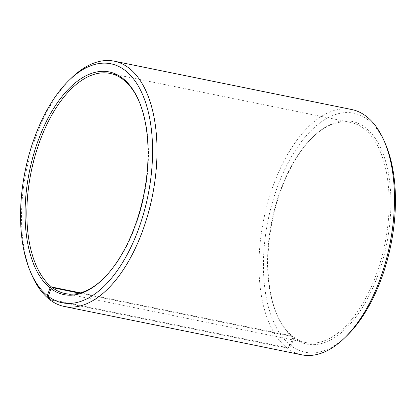 <?xml version="1.0" encoding="UTF-8"?>
<svg xmlns="http://www.w3.org/2000/svg" width="416" height="416" viewBox="0 0 416 416"><rect width="100%" height="100%" fill="white"/><g stroke="black" fill="none" stroke-linecap="round" stroke-linejoin="round"><path stroke-width="0.31" stroke-dasharray="2.08 1.56" d="M80.418 292.848L292.24 335.988A112.33 57.684 101.5 0 1 276.562 313.799A112.33 57.684 101.5 0 1 312.478 137.441A112.33 57.684 101.5 0 1 350.766 122.439A112.33 57.684 101.5 0 1 384.878 244.02A112.33 57.684 101.5 0 1 305.937 342.576A112.33 57.684 101.5 0 1 293.098 336.653L293.774 338.068L291.158 345.8L287.451 348.228L49.988 299.868M139.194 101.629A112.33 57.684 101.5 0 1 139.438 102.201A112.33 57.684 101.5 0 1 103.522 278.559A112.33 57.684 101.5 0 1 103.074 278.99M79.362 293.129L293.098 336.653M292.24 335.988L292.906 337.386A113.61 58.344 101.5 0 1 277.051 314.948A113.61 58.344 101.5 0 1 313.378 136.573A113.61 58.344 101.5 0 1 389.969 221.983A113.61 58.344 101.5 0 1 293.774 338.068M292.906 337.386L290.222 345.077A121.956 62.629 101.5 0 1 284.752 169.499A121.956 62.629 101.5 0 1 385.658 144.472M346.663 335.946A121.956 62.629 101.5 0 1 291.158 345.8M290.222 345.077L286.494 347.485A125.164 64.277 101.5 0 1 267.488 203.663A125.164 64.277 101.5 0 1 351.707 109.533M301.756 354.827A125.164 64.277 101.5 0 1 287.451 348.228M31.564 274.399A125.164 64.277 101.5 0 1 71.583 77.886M286.494 347.485L49.696 299.26M65.234 293.561L305.937 342.576M110.063 73.424L350.766 122.439M276.562 313.799L277.051 314.948M312.478 137.441L313.378 136.573M139.438 102.201L138.949 101.052M103.522 278.559L102.622 279.427"/><path stroke-width="0.62" d="M49.696 299.26L49.031 299.125L47.362 295.615L50.045 287.929L51.537 286.967L80.418 292.848M51.537 286.967A112.33 57.684 101.5 0 1 34.481 157.898A112.33 57.684 101.5 0 1 110.063 73.424A112.33 57.684 101.5 0 1 139.194 101.629M103.074 278.99A112.33 57.684 101.5 0 1 65.234 293.561A112.33 57.684 101.5 0 1 52.395 287.638L79.362 293.129M47.362 295.615A121.956 62.629 101.5 0 1 30.342 271.528A121.956 62.629 101.5 0 1 69.337 80.054L71.583 77.886A125.164 64.277 101.5 0 1 114.244 61.173L351.707 109.533A125.164 64.277 101.5 0 1 384.436 141.601L385.658 144.472A121.956 62.629 101.5 0 1 346.663 335.946L344.417 338.114A125.164 64.277 101.5 0 1 301.756 354.827L64.293 306.467A125.164 64.277 101.5 0 1 49.988 299.868L48.298 296.343L50.913 288.605L52.395 287.638M384.436 141.601A125.164 64.277 101.5 0 1 344.417 338.114M49.031 299.125A125.164 64.277 101.5 0 1 31.564 274.399L30.342 271.528M114.244 61.173A125.164 64.277 101.5 0 1 152.251 196.648A125.164 64.277 101.5 0 1 64.293 306.467M69.337 80.054A121.956 62.629 101.5 0 1 151.554 171.735A121.956 62.629 101.5 0 1 48.298 296.343M50.045 287.929A113.61 58.344 101.5 0 1 44.949 124.368A113.61 58.344 101.5 0 1 138.949 101.052A113.61 58.344 101.5 0 1 102.622 279.427A113.61 58.344 101.5 0 1 50.913 288.605"/></g></svg>
